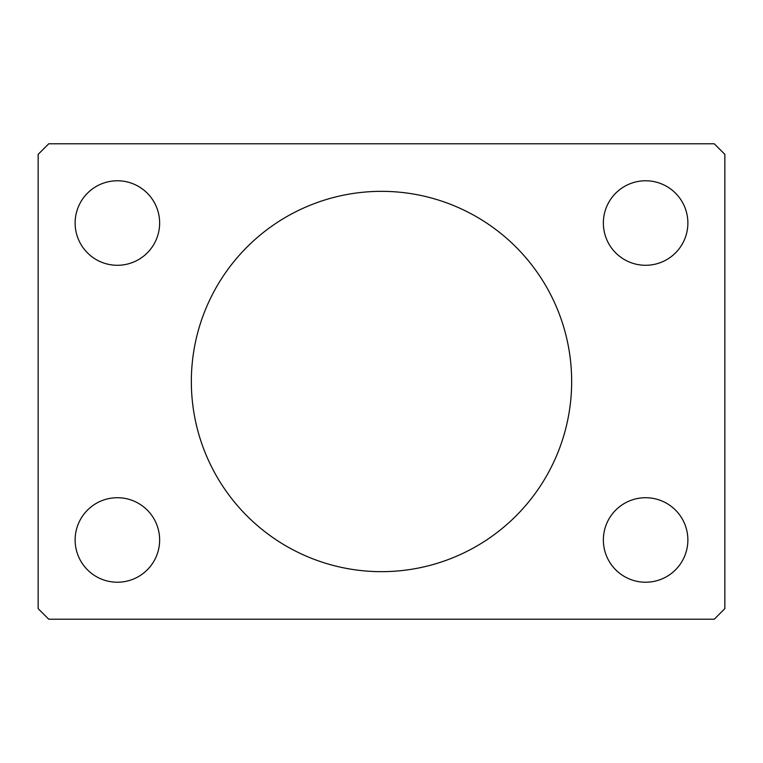 <?xml version="1.0" encoding="UTF-8"?>
<svg xmlns="http://www.w3.org/2000/svg" width="763" height="763" viewBox="0 0 763 763"><rect width="100%" height="100%" fill="white"/><g stroke="black" fill="none" stroke-linecap="round" stroke-linejoin="round"><path stroke-width="1.14" d="M571.659 381.5A190.159 190.159 0 0 0 381.5 191.341A190.159 190.159 0 0 0 191.341 381.5A190.159 190.159 0 0 0 381.5 571.659A190.159 190.159 0 0 0 571.659 381.5M687.873 539.966A42.261 42.261 0 0 0 645.612 497.714A42.261 42.261 0 0 0 603.361 539.966A42.261 42.261 0 0 0 645.612 582.226A42.261 42.261 0 0 0 687.873 539.966M159.639 223.034A42.261 42.261 0 0 0 117.388 180.774A42.261 42.261 0 0 0 75.127 223.034A42.261 42.261 0 0 0 117.388 265.286A42.261 42.261 0 0 0 159.639 223.034M159.639 539.966A42.261 42.261 0 0 0 117.388 497.714A42.261 42.261 0 0 0 75.127 539.966A42.261 42.261 0 0 0 117.388 582.226A42.261 42.261 0 0 0 159.639 539.966M687.873 223.034A42.261 42.261 0 0 0 645.612 180.774A42.261 42.261 0 0 0 603.361 223.034A42.261 42.261 0 0 0 645.612 265.286A42.261 42.261 0 0 0 687.873 223.034M714.282 143.797L48.718 143.797L38.15 154.364L38.15 608.636L48.718 619.203L714.282 619.203L724.85 608.636L724.85 154.364L714.282 143.797"/></g></svg>
